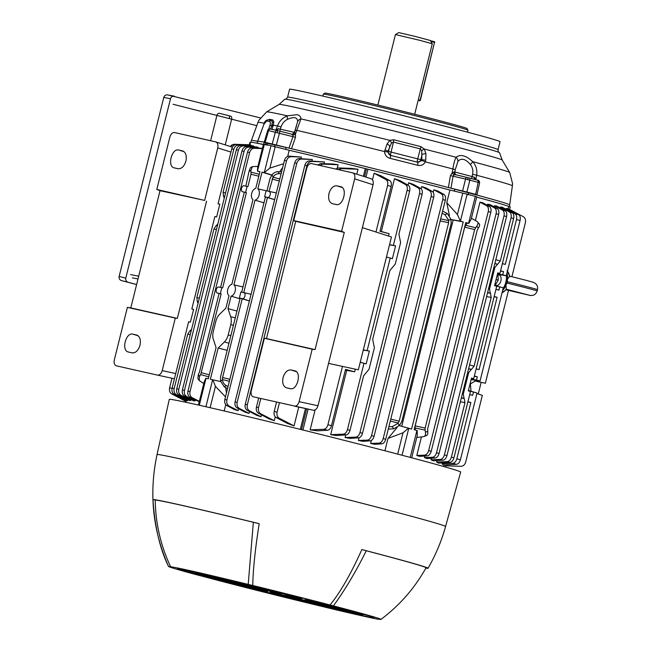 <?xml version="1.0" encoding="UTF-8"?>
<svg xmlns="http://www.w3.org/2000/svg" width="652" height="652" viewBox="0 0 652 652"><rect width="100%" height="100%" fill="white"/><g stroke="black" fill="none" stroke-linecap="round" stroke-linejoin="round"><path stroke-width="0.98" d="M414.688 114.247L432.26 43.766L419.88 40.351L395.43 34.572L377.85 105.062M395.43 34.572L398.714 32.6L414.566 36.267L430.279 40.473L432.26 43.757M420.173 100.302L420.173 100.31A0.676 0.53 -77.2 0 1 419.497 100.84L419.513 100.84M418.282 99.797L420.075 100.269L434.501 42.404L430.866 41.443M418.266 99.878L420.075 100.269M430.377 40.628L434.256 41.655A0.676 0.424 104.8 0 1 434.501 42.404L420.32 100.343M323.31 94.108L324.957 93.122A73.203 1.28 14 0 1 366.114 102.217A73.203 1.28 14 0 1 440.719 120.979A73.203 1.28 14 0 1 466.995 128.534L467.981 130.18A74.564 1.304 -166 0 0 467.981 130.18A74.564 1.304 -166 0 0 441.225 122.486A74.564 1.304 -166 0 0 365.234 103.366A74.564 1.304 -166 0 0 323.31 94.108A74.564 1.304 -166 0 0 323.294 94.124L322.805 96.08M279.105 104.385L284.867 99.202A110.628 1.932 14 0 1 285.299 99.153C285.576 99.593 286.358 98.925 287.605 97.156L289.586 89.218A108.452 1.891 14 0 1 349.765 102.462A108.452 1.891 14 0 1 461.119 130.465A108.452 1.891 14 0 1 500.06 141.688L498.071 149.634C498.152 151.541 498.527 152.495 499.204 152.486A110.628 1.932 14 0 1 499.538 152.723L502.187 160.009A114.972 2.005 -166 0 0 427.231 139.398A114.972 2.005 -166 0 0 304.003 109.332A114.972 2.005 -166 0 0 279.105 104.385L266.652 111.867A125.249 2.184 14 0 1 287.377 115.828L297.092 114.687C299.561 115.355 300.833 116.749 300.906 118.884L295.495 134.027A2.714 1.565 -21.8 0 1 292.781 135.029L291.794 134.19A2.714 2.535 -78.6 0 1 291.705 134.173M285.299 99.153A110.628 1.932 14 0 1 308.836 103.945A110.628 1.932 14 0 1 459.823 141.28A110.628 1.932 14 0 1 499.179 152.478M479.489 182.747L478.169 182.348A2.037 1.271 -75.2 0 0 477.435 180.164A2.037 1.271 -75.2 0 0 477.403 180.156L478.038 180.335A2.037 1.932 107.1 0 1 478.144 180.368L478.144 180.368A2.037 1.932 107.1 0 1 479.448 182.682M474.126 194.247L476.995 194.769L475.675 194.361L478.169 182.348L465.536 179.064A2.037 0.945 -76.5 0 1 466.905 177.409A2.037 0.945 -76.5 0 1 466.922 177.417L469.073 177.955A2.037 1.271 -75.2 0 1 469.106 177.963L477.403 180.156M475.675 194.361L466.922 192.055L469.839 180.139A2.037 1.271 -75.2 0 0 469.106 177.963L478.144 180.368C478.462 179.887 478.959 180.685 479.636 182.756L476.995 194.769M295.12 130.115L297.614 121.606A5.42 4.694 -1.7 0 1 300.906 118.884A125.249 2.184 14 0 1 389.847 140.367L393.588 139.74A3.39 0.53 97.4 0 1 393.441 142.095L391.07 152.144A3.39 0.522 -75.8 0 0 390.752 155.437A128.273 2.241 14 0 1 417.476 162.177L417.492 162.185A3.39 0.88 104.3 0 1 417.492 162.185L421.885 160.588L421.738 150.808L420.296 148.868L393.441 142.095L391.428 143.163L387.671 151.957L390.76 155.437L390.181 158.363C386.685 157.385 384.819 155.119 384.566 151.574L387.052 143.962L389.847 140.367A3.39 1.923 62.8 0 1 391.428 143.163M291.794 134.19A2.714 2.535 -78.6 0 0 294.704 132.421L295.111 130.139A5.42 0.456 18.7 0 1 295.111 130.139L294.378 132.323L295.495 134.027L295.47 137.287L268.176 130.49M295.47 137.287L291.509 148.737L265.144 142.299L268.608 130.514A2.037 1.581 -77.2 0 1 270.572 129.006A2.037 1.581 -77.2 0 1 270.613 129.014L271.688 125.836L269.961 125.339C270.58 123.22 270.498 121.965 269.692 121.582L266.701 120.962L263.995 124.1L257.703 141.085L257.19 143.155L263.392 144.442M276.366 144.907L279.488 133.049A2.037 0.538 -75.7 0 0 279.439 131.052A2.037 0.538 -75.7 0 0 279.431 131.044L291.697 134.165L279.455 131.052M263.718 144.043L264.182 142.429L267.369 143.301A133.106 2.323 14 0 1 270.653 144.01L270.67 143.97M509.228 206.562L509.709 204.867A133.106 2.323 14 0 1 509.709 204.867A133.106 2.323 14 0 0 474.11 194.329A133.106 2.323 -166 0 0 468.609 192.862L468.054 194.818M274.492 146.945L274.916 144.956L286.065 147.482A133.106 2.323 -166 0 1 291.509 148.737A133.106 2.323 14 0 1 448.397 187.54L450.459 175.616L452.195 172.78L452.879 168.966C453.629 163.839 454.697 159.936 456.082 157.262C460.393 153.978 465.952 155.445 472.749 161.672C476.156 165.608 477.443 170.131 476.612 175.233L475.919 179.055A2.714 1.263 -25.7 0 0 475.487 179.65M454.045 171.826A2.714 2.266 -74.5 0 0 455.577 174.695A2.714 2.266 -74.5 0 0 455.609 174.703L454.053 174.915A2.714 1.247 -124.5 0 1 452.195 172.78L454.843 172.006A2.714 2.673 -69.8 0 0 456.286 174.866M455.235 169.764L454.843 172.006L472.138 176.578L472.578 174.345C473.319 170.751 472.594 167.491 470.41 164.557C465.512 158.86 461.371 157.768 457.981 161.272L455.235 169.764A5.42 0.538 -169.8 0 0 452.879 168.966A131.093 2.29 -166 0 0 425.3 161.851C423.588 164.899 421.021 166.04 417.606 165.282A131.647 2.298 -166 0 0 390.181 158.363M471.551 178.615L472.138 176.578L474.297 177.181L476.213 179.846M470.41 164.557A5.42 0.685 -45.8 0 0 472.749 161.672A125.249 2.184 14 0 1 509.677 172.462L512.578 183.66L512.39 185.804A131.093 2.29 -166 0 0 476.612 175.233A5.42 0.538 10.2 0 0 472.578 174.345M457.981 161.272A5.42 4.434 -132.7 0 0 456.082 157.262A125.249 2.184 14 0 0 424.297 149.055A3.39 1.198 139.7 0 0 421.738 150.808M275.772 130.18L277.491 125.991C279.276 121.117 282.577 117.735 287.377 115.828A5.42 1.671 -107.8 0 0 287.532 119.324C284.329 120.922 282.161 123.472 281.036 126.977L280.344 129.145A2.714 0.432 -76.2 0 1 279.651 131.101M276.228 130.286A2.714 1.565 -132.6 0 0 276.244 129.675L278.274 128.705L294.362 132.356M297.614 121.606C297.499 117.238 294.142 116.48 287.532 119.324M296.464 126.186L295.111 130.139A5.42 0.456 18.7 0 1 296.741 130.351A131.093 2.29 -166 0 1 384.566 151.574A3.39 0.407 -177.8 0 1 387.671 151.957M257.059 143.13L263.995 124.1M258.192 141.337L257.703 141.085L258.192 141.337M264.288 142.136L257.703 141.085M257.19 143.155L257.752 143.334L257.19 143.155M258.265 143.489L257.752 143.334M268.184 119.87L268.388 119.895A1.63 1.491 101.7 0 0 266.701 120.962M268.388 119.895L271.379 120.514A1.63 1.491 101.7 0 0 269.692 121.582M268.151 119.862L269.814 119.34A1.353 1.255 101.9 0 1 268.542 119.919L271.55 120.547L272.34 122.152L271.55 120.547A1.353 1.222 101.6 0 0 272.789 119.96L273.864 121.875L272.047 129.34M273.09 126.235L271.688 125.836L272.34 122.152A1.353 0.986 -179.8 0 0 273.864 121.875M271.957 124.923L273.416 125.102A131.093 2.29 -166 0 1 277.491 125.991A5.42 0.448 -161.3 0 1 281.036 126.977M269.814 119.34L272.789 119.96M267.45 143.049L266.904 145.282M265.429 144.923L266.04 142.649M274.916 144.956A133.106 2.323 -166 0 0 270.653 144.01L270.653 144.01M272.251 143.905L275.364 132.046A2.037 1.581 -77.2 0 1 277.328 130.539A2.037 1.581 -77.2 0 1 277.369 130.547L278.29 130.767A2.037 0.628 103.7 0 0 277.23 132.47M264.712 142.266L270.751 143.986M288.983 148.118L293.009 136.488L292.781 135.029M278.274 128.705A2.714 1.491 -76.7 0 1 277.108 130.49M417.606 165.282A3.39 0.88 104.3 0 0 417.492 162.185L390.581 155.396A3.39 3.162 106.6 0 1 388.519 151.476L389.725 146.341A3.39 1.712 -154.3 0 0 387.052 143.962M425.943 153.774L425.74 160.205A3.39 0.611 -172.3 0 0 422.023 159.895L417.72 158.868L420.296 148.868A3.39 0.497 110.9 0 0 420.972 146.651L424.297 149.055L425.943 153.774A3.39 1.459 173.6 0 0 422.105 154.508L420.793 159.618A3.39 2.641 -77.2 0 1 417.549 162.193M417.427 162.169A3.39 0.522 104.2 0 1 417.72 158.868L387.818 151.264A3.39 0.693 -162.8 0 0 384.867 149.895M421.885 160.588A3.39 0.603 23.5 0 1 425.3 161.851L425.74 160.205M393.588 139.74L420.972 146.651M466.922 192.055L448.397 187.54A133.106 2.323 -166 0 1 454.86 189.227L468.609 192.862M454.053 174.915L453.083 176.081L450.997 188.183M450.459 175.616L465.536 179.064L462.618 190.971M455.577 174.695L466.889 177.409M474.297 177.181A2.714 0.97 -75.6 0 0 474.281 179.333M474.11 194.329L473.482 194.125M286.065 147.482L285.609 149.463M454.346 191.191L454.86 189.227M251.02 142.258L251.403 140.465A133.106 2.323 14 0 1 251.403 140.457A133.106 2.323 14 0 1 257.516 141.272M471.127 379.635L480.059 380.98L503.279 287.842L495.112 285.511M244.924 296.089A3.097 1.94 -75.2 0 0 243.775 292.658L240.873 291.998L239.374 298.013L242.275 298.665A3.097 1.94 -75.2 0 0 244.924 296.089M270.172 194.818A3.097 1.94 -75.2 0 0 269.031 191.386L266.122 190.726L264.63 196.741L267.532 197.393A3.097 1.94 -75.2 0 0 270.172 194.818M227.189 350.303L218.151 348.046L224.402 341.95A10.848 6.797 -75.2 0 0 228.2 334.949L230.784 324.598A10.848 6.797 -75.2 0 0 230.694 316.717L227.988 308.592L231.085 296.163A6.072 3.806 -75.2 0 0 235.168 291.11A6.072 3.806 -75.2 0 0 233.905 284.851L255.022 200.148A6.072 3.806 -75.2 0 0 259.105 195.103A6.072 3.806 -75.2 0 0 257.842 188.835L262.006 172.136L264.28 172.65L271.004 145.689L264.386 144.19L257.458 171.109L259.887 171.867M242.984 286.929L233.905 284.851M266.122 190.734L257.842 188.835M287.687 156.366L289.203 150.278L271.004 145.689M283.612 163.717L269.855 168.11L264.28 172.65M281.085 173.848L279.309 173.676C276.823 173.611 274.761 174.654 273.123 176.806L271.925 175.029L264.508 172.698M282.642 167.613L279.651 171.794M262.006 172.136L271.819 175.184M255.022 200.148L263.962 202.813M231.085 296.163L240.017 298.82M227.988 308.592L236.969 311.077M220.637 381.518L210.36 379.285L218.151 348.046M210.36 379.285L220.645 381.534M212.862 379.847L215.437 386.375L210.123 407.696M225.486 396.832L215.437 386.375M225.69 387.63L226.44 393.034M182.381 389.953L184.451 390.418C183.937 393.229 184.663 395.259 186.635 396.514L195.16 400.882L193.481 400.825L184.369 396C182.519 394.778 181.859 392.757 182.381 389.953L241.973 150.93C242.829 148.216 244.353 146.773 246.546 146.618L256.782 146.928L258.331 147.515L248.811 147.132C246.497 147.262 244.907 148.68 244.052 151.403L241.973 150.93M184.451 390.418L244.052 151.403M195.16 400.882L195.372 400.059M258.216 147.971L258.331 147.515M244.166 185.755A3.097 1.94 -75.2 0 0 244.158 185.755A3.097 1.94 -75.2 0 0 241.542 188.265A3.097 1.94 -75.2 0 0 242.577 191.745A3.097 1.94 -75.2 0 0 242.666 191.769L245.568 192.421L247.067 186.415L244.158 185.755M218.917 287.027A3.097 1.94 -75.2 0 0 218.909 287.027A3.097 1.94 -75.2 0 0 216.293 289.537A3.097 1.94 -75.2 0 0 217.32 293.017A3.097 1.94 -75.2 0 0 217.418 293.041L220.319 293.693L221.819 287.687L218.917 287.027L220.596 287.393L244.329 192.21L246.399 192.682L222.666 287.866L218.909 287.027M208.779 376.84L200.694 374.607L221.15 293.954L219.08 293.481L199.439 372.243L198.33 374.566L199.536 376.343L199.162 380.507L203.783 383.531M199.162 380.507L197.89 378.625L198.33 374.566M200.694 374.607L199.536 376.343M220.319 293.693L221.15 293.954M221.819 287.687L222.666 287.866M245.568 192.421L246.399 192.682M247.067 186.415L245.845 186.13L249.04 171.354L250.417 167.735L252.438 166.602L250.947 170.278L249.04 171.354M247.915 186.594L250.996 174.255L250.947 170.278M257.923 166.399L252.438 166.602M198.428 301.827L197.287 301.558L196.863 297.548L213.978 228.885L216.252 225.494L217.377 225.82M198.021 303.433L197.442 301.794L198.379 302.015M191.191 330.833L190.27 330.564L191.566 329.35M230.205 146.439L233.889 144.271L249.887 144.793M185.91 401.379L171.647 393.881C169.764 392.651 169.088 390.63 169.61 387.826L171.998 378.25M173.799 393.955L184.785 399.798M186.13 400.515L185.698 402.243M219.789 204.28L218.061 203.734L219.83 204.141L216.635 216.945L214.867 216.545L216.635 216.929M193.554 309.496L191.827 308.958L193.595 309.358L190.4 322.161L188.64 321.762L190.408 322.145M172.104 388.079L174.174 388.551C173.652 391.355 174.386 393.392 176.35 394.647L187.784 400.499L186.896 400.915L174.092 394.134C172.234 392.903 171.574 390.89 172.104 388.079L188.64 321.762M174.174 388.551L187.752 334.101L190.017 330.711L191.142 331.037M187.784 400.499L187.98 399.709M191.827 308.958L214.867 216.545M218.061 203.734L231.753 148.827C232.601 146.113 234.125 144.671 236.326 144.516L250.71 144.948L251.354 145.543L238.591 145.029C236.277 145.16 234.687 146.578 233.823 149.3L231.753 148.827M224.655 196.611L223.522 196.342L223.098 192.332L233.823 149.3M217.426 225.616L216.505 225.347L217.801 224.125M224.255 198.216L223.677 196.578L224.614 196.798M199.235 401.779L189.928 397.174C188.069 395.943 187.409 393.922 187.939 391.118L190.009 391.591C189.487 394.395 190.221 396.432 192.185 397.687L199.341 401.347M262.348 148.623L254.37 148.306C252.047 148.428 250.466 149.854 249.602 152.568L247.532 152.103C248.379 149.381 249.903 147.947 252.104 147.792L262.43 148.314M190.009 391.591L249.602 152.568M187.939 391.118L247.532 152.103M176.749 388.763L178.819 389.228C178.306 392.039 179.031 394.069 181.003 395.324L190.897 400.393L189.561 400.548L178.738 394.81C176.888 393.588 176.219 391.567 176.749 388.763L236.342 149.74C237.198 147.026 238.722 145.583 240.914 145.437L253.074 145.795L254.223 146.39L243.18 145.942C240.865 146.072 239.276 147.491 238.412 150.213L236.342 149.74M178.819 389.228L238.412 150.213M190.897 400.393L191.101 399.57M254.109 146.847L254.223 146.39M257.458 171.109L257.687 167.344L263.498 144.019L264.386 144.19M257.662 171.15L259.936 171.663L255.771 188.371A6.072 3.806 -75.2 0 0 251.688 193.416A6.072 3.806 -75.2 0 0 252.952 199.683L231.835 284.378A6.072 3.806 -75.2 0 0 227.744 289.431A6.072 3.806 -75.2 0 0 229.015 295.69L225.91 308.119L219.659 314.215A10.848 6.797 -75.2 0 0 215.861 321.216L213.285 331.575A10.848 6.797 -75.2 0 0 213.367 339.447L216.073 347.573L208.29 378.812L206.016 378.299L199.3 405.234M185.144 402.121L185.396 401.102M249.3 144.777L249.887 142.446L250.441 142.568M263.375 144.508A133.538 2.331 -166 0 0 250.498 142.332L249.855 144.923M208.298 378.788L206.016 378.299M198.42 405.039L204.223 381.762L205.812 378.25M225.779 404.672L224.207 410.972M245.266 404.273L247.336 404.745C246.823 407.549 247.548 409.586 249.52 410.841L261.012 416.726L256.57 415.259L247.255 410.328C245.405 409.097 244.736 407.076 245.266 404.273L304.859 165.258C305.715 162.535 307.239 161.101 309.431 160.946L324.525 161.973L311.697 161.46C309.382 161.582 307.793 163.008 306.929 165.722L304.859 165.258M247.336 404.745L306.929 165.722M324.525 161.973L324.093 163.717M261.476 414.843L261.012 416.726M224.834 399.472L226.904 399.945C226.383 402.749 227.108 404.778 229.08 406.033L238.143 410.678L234.622 409.66L226.823 405.528C224.964 404.297 224.304 402.276 224.834 399.472L284.427 160.449C285.274 157.735 286.798 156.301 288.999 156.146L301.371 157.059L291.257 156.651C288.942 156.782 287.353 158.208 286.497 160.922L284.427 160.449M226.904 399.945L286.497 160.922M301.371 157.059L300.988 158.607M238.616 408.755L238.143 410.678M274.647 199.675L264.63 196.741M240.873 291.998L241.68 292.169L265.413 196.985M241.68 292.169L243.75 292.642L267.483 197.458M243.75 292.642L251.069 294.231M249.398 300.947L239.374 298.013M229.365 381.273L222.438 379.529L222.593 377.484L242.234 298.73M227.532 388.625L224.231 386.84L220.58 381.11L220.523 377.019L240.164 298.257M222.438 379.529L222.495 380.034C222.911 382.585 224.198 384.46 226.334 385.658L228.07 386.481M281.574 171.892L277.988 171.712C275.576 171.769 273.555 172.87 271.925 175.029L270.01 178.558L266.929 190.897L276.318 192.959L269.031 191.386M266.122 190.726L266.929 190.897M268.999 191.37L273.123 176.806M317.671 164.972L320.654 163.611L332.748 163.97L338.095 164.736L322.919 164.125L319.79 165.445M335.715 169.039L338.469 167.947L350.972 168.355L358.046 169.251L341.461 168.624L338.649 169.699M274.199 411.502L277.092 412.154C276.578 414.965 277.287 416.995 279.227 418.242L294.052 425.895L287.385 423.417L276.236 417.565C274.353 416.326 273.669 414.305 274.199 411.502L276.546 402.08M277.092 412.154L279.439 402.74M358.046 169.251L356.815 174.182M298.746 407.084L294.052 425.895M256.432 407.174L258.502 407.639C257.988 410.45 258.714 412.48 260.686 413.735L274.28 420.703L269.186 418.926L258.42 413.221C256.57 411.999 255.902 409.978 256.432 407.174L258.714 398.03M258.502 407.639L260.784 398.502M275.25 416.799L274.28 420.703M338.095 164.736L337.247 168.135M235.087 401.885L237.157 402.349C236.643 405.161 237.369 407.19 239.341 408.445L249.007 413.401L245.111 412.194L237.075 407.932C235.225 406.709 234.565 404.688 235.087 401.885L294.68 162.861C295.535 160.147 297.059 158.705 299.252 158.558L312.316 159.504L301.517 159.064C299.203 159.194 297.614 160.612 296.758 163.334L294.68 162.861M237.157 402.349L296.758 163.334M312.316 159.504L311.933 161.02M249.48 411.51L249.007 413.401M300.295 429.366L305.486 408.543M363.392 176.293L365.316 168.575A133.538 2.331 -166 0 0 289.203 150.278M371.534 435.585L374.085 436.261C373.27 438.992 371.966 440.524 370.173 440.85L362.862 441.314L358.396 440.45L367.386 440.116C369.317 439.823 370.703 438.315 371.534 435.585L431.127 196.562C431.673 193.774 431.151 191.827 429.562 190.734L421.705 186.553L426.033 187.947L432.349 191.468C433.792 192.527 434.24 194.451 433.678 197.238L431.127 196.562M374.085 436.261L433.678 197.238M421.705 186.553L421.151 188.762M359.065 437.777L358.396 440.45M350.002 430.312C349.187 433.05 347.883 434.582 346.09 434.908L336.293 435.528L330.67 434.648L343.302 434.167C345.234 433.882 346.619 432.374 347.451 429.644L350.002 430.312L363.58 375.87L369.048 369.219L374.378 347.85L372.691 339.317L389.815 270.653L395.283 264.003L400.605 242.634L398.926 234.101L409.652 191.06L407.101 190.392C407.647 187.597 407.125 185.649 405.536 184.557L394.493 178.681L381.322 231.493L389.097 233.709L388.519 236.04M374.109 173.228L380.915 175.763L389.757 180.637C391.241 181.696 391.705 183.628 391.151 186.423L387.573 185.478C388.127 182.682 387.622 180.743 386.065 179.659L374.109 173.228L372.479 179.773M389.097 233.709L379.961 231.289L391.151 186.423M375.968 232.014L387.573 185.478M355.324 369.171L354.672 371.803L345.348 370.116M354.672 371.803L345.527 369.391L331.501 425.674C330.678 428.405 329.35 429.929 327.524 430.247L317.32 430.825L310.124 429.872L323.832 429.269C325.731 428.975 327.092 427.459 327.923 424.729L342.463 366.391M315.095 409.945L310.124 429.872M380.002 231.134L381.322 231.493M389.505 244.834L395.585 245.869L389.562 244.63M395.585 245.869L392.398 258.681L386.481 256.986M386.465 257.035L392.398 258.681M363.278 350.051L369.35 351.086L363.327 349.847M369.35 351.086L366.163 363.897L360.246 362.21M360.23 362.251L366.163 363.897M347.451 429.644L363.987 363.319M367.174 350.515L390.222 258.102M393.409 245.299L407.101 190.392M346.685 370.426L330.67 434.648M394.493 178.681L399.863 180.571L408.323 185.29C409.774 186.35 410.214 188.273 409.652 191.06M390.768 419.114L399.171 421.151L398.266 423.018L390.271 421.078M399.171 421.151L448.649 222.699L440.181 220.898M442.618 211.15L447.419 213.612L450.931 219.3L448.657 220.221L448.649 222.699M448.657 220.221L444.908 214.63L442.056 213.375M388.885 426.644L392.129 426.661L397.94 423.425L399.505 425.357L401.722 421.828L451.2 223.375L450.931 219.3M399.505 425.357L393.849 428.788L388.274 429.114M397.94 423.425L398.266 423.018M397.704 454.102L403.017 432.765L387.989 438.437L397.068 427.565M403.017 432.765L408.502 428.234L411.575 429.049L398.788 425.463M399.301 425.609L408.502 428.234M411.575 429.049L463.222 221.9L450.98 219.594M401.754 426.245L453.14 220.156M460.418 221.158L457.435 214.508L446.767 202.69L449.921 190.025L467.142 194.198L460.418 221.158L463.222 221.9M450.972 219.52L460.149 221.085M446.767 202.69L449.424 215.543M468.584 223.318L475.308 196.35L476.767 196.774L471.2 219.105L468.837 223.383L465.781 222.577L414.134 429.717L417.19 430.532L414.15 429.66M417.19 430.532L417.239 435.52L411.689 457.794M468.837 223.383L465.707 222.862M476.905 393.621L482.341 395.324L465.715 462.007C464.868 464.721 463.327 466.156 461.094 466.302L445.675 465.805M508.495 290.425L485.357 383.246L475.275 381.053L470.385 383.889L471.029 391.339M511.918 276.709L525.373 222.756C525.895 219.952 525.219 217.931 523.336 216.692L509.587 209.471M478.25 394.036L481.168 382.333M445.381 467.003L445.895 464.917M509.538 209.667L510.247 206.831L508.796 206.448A133.538 2.331 -166 0 0 476.677 197.116M443.93 466.596L444.33 465.006M508.177 208.917L508.796 206.448M444.403 454.917L446.962 455.593C446.139 458.323 444.835 459.856 443.042 460.182L433.197 460.801L431.07 459.79L440.255 459.44C442.195 459.155 443.572 457.647 444.403 454.917L503.996 215.893C504.55 213.098 504.029 211.158 502.431 210.066L494.395 205.787L496.71 206.048L505.227 210.8C506.669 211.851 507.109 213.774 506.555 216.57L503.996 215.893M446.962 455.593L506.555 216.57M431.07 459.79L431.453 458.258M494.126 206.863L494.395 205.787M428.666 450.613L431.216 451.29C430.401 454.02 429.097 455.552 427.304 455.878L419.546 456.367L416.815 455.43L424.517 455.145C426.449 454.851 427.834 453.344 428.666 450.613L488.258 211.59C488.804 208.795 488.283 206.855 486.694 205.763L479.962 202.177L482.773 202.756L489.481 206.497C490.932 207.556 491.372 209.479 490.817 212.267L488.258 211.59M431.216 451.29L490.817 212.267M416.815 455.43L421.436 436.913M475.389 220.515L479.962 202.177M478.821 223.587C480.043 224.435 479.88 225.926 478.34 228.061L476.783 226.13L474.64 229.569L464.713 227.157L467.166 223.106M415.161 425.895L425.161 428.022L425.08 430.1L415.039 427.965L415.161 425.895L464.713 227.157M425.161 428.022L474.64 229.569M476.783 226.13C478.315 223.986 478.413 222.43 477.093 221.452L471.396 218.298M479.31 223.978L477.093 221.452M416.75 437.476L423.596 436.653C425.169 436.269 425.789 434.786 425.454 432.211L427.72 431.298L427.712 428.698L477.191 230.237L478.34 228.061M423.596 436.653L426.53 435.536M427.72 431.298C428.071 433.865 427.525 435.316 426.098 435.642M425.454 432.211L425.08 430.1M415.039 427.965L415.316 429.994M453.955 457.786C453.14 460.524 451.836 462.056 450.043 462.382L438.388 463.116L436.636 462.048L447.256 461.64C449.187 461.355 450.573 459.847 451.404 457.109L453.955 457.786L470.491 391.469L468.315 390.89L471.51 378.087L473.686 378.665L496.726 286.252L494.55 285.674L497.745 272.87L499.921 273.449L513.613 218.534L511.054 217.866C511.6 215.07 511.078 213.122 509.489 212.03L500.206 207.091L500.002 207.89M470.491 391.469L468.332 390.85M471.461 378.299L473.686 378.665M496.726 286.252L494.558 285.633M497.688 273.082L499.921 273.449M500.206 207.091L502.211 207.149L512.276 212.764C513.727 213.823 514.167 215.747 513.613 218.534M495.797 259.716L500.328 260.898L511.054 217.866M468.372 390.662L477.044 393.058L468.429 390.45M474.281 376.285L477.288 376.799L476.482 380.034L471.249 379.13M469.733 394.517L472.667 395.348L473.466 392.113M469.717 394.574L472.667 395.348M477.288 376.799L474.346 376.025M476.131 368.861L479.073 369.635L476.147 368.796M479.073 369.635L497.109 297.296L494.167 296.521M494.102 296.782L497.109 297.296M495.952 289.349L498.894 290.132L495.968 289.301M500.581 270.808L503.523 271.582L500.516 271.069M502.366 263.636L505.308 264.419L502.382 263.579M505.308 264.419L516.498 219.545C517.044 216.749 516.547 214.818 514.99 213.734L505.724 208.746L507.272 208.42L518.682 214.704C520.166 215.771 520.63 217.703 520.068 220.49L516.498 219.545M503.523 271.582L502.716 274.818L506.294 275.763L520.068 220.49M498.038 274.378L506.294 275.763M497.989 274.003L502.716 274.818M495.064 285.576L499.701 286.896L498.894 290.132M499.701 286.896L503.279 287.842M476.482 380.034L480.059 380.98M456.84 458.796L460.418 459.741C459.595 462.48 458.274 464.004 456.449 464.322L443.278 465.063L442.129 463.808L452.757 463.344C454.656 463.042 456.017 461.526 456.84 458.796L470.874 402.512L467.932 401.738M460.418 459.741L477.044 393.058M467.867 401.999L470.874 402.512M442.129 463.808L442.366 462.863M451.404 457.109L464.982 402.667L460.377 401.762M437.003 460.565L436.636 462.048M461.331 397.956L464.24 398.527L464.982 402.667M468.592 368.82L471.209 369.497L468.625 372.757L463.295 394.134L464.037 398.266L461.38 397.753M469.562 364.933L474.094 366.114L471.51 369.374L468.641 368.625M474.094 366.114L491.209 297.451L486.612 296.546M487.566 292.74L490.475 293.31L491.209 297.451M494.827 263.604L497.443 264.28L494.86 267.54L489.53 288.917L490.263 293.05L487.614 292.536M497.443 264.28L494.876 263.408M500.328 260.898L497.745 264.158M436.506 452.757L439.057 453.433C438.242 456.164 436.938 457.696 435.145 458.022L426.856 458.543L424.436 457.582L432.357 457.288C434.289 456.995 435.675 455.487 436.506 452.757L496.099 213.734C496.645 210.938 496.123 208.999 494.534 207.906L487.606 204.223L490.157 204.646L497.321 208.64C498.764 209.7 499.212 211.623 498.65 214.41L496.099 213.734M439.057 453.433L498.65 214.41M424.436 457.582L424.819 456.033M487.337 205.298L487.606 204.223M475.308 196.35L467.142 194.198M387.989 438.437L384.916 450.768M383.189 438.592L385.739 439.269C384.924 441.999 383.612 443.531 381.827 443.857L374.721 444.305L370.621 443.441L379.04 443.124C380.972 442.83 382.357 441.322 383.189 438.592L442.781 199.577C443.327 196.782 442.806 194.834 441.217 193.742L433.857 189.83L437.867 191.052L444.004 194.475C445.446 195.535 445.895 197.458 445.332 200.245L442.781 199.577M385.739 439.269L445.332 200.245M433.857 189.83L433.23 192.332M371.363 440.459L370.621 443.441M359.945 432.594L362.496 433.27C361.681 436.001 360.377 437.533 358.584 437.859L350.108 438.397L345.12 437.525L355.796 437.125C357.728 436.832 359.113 435.324 359.945 432.594L419.538 193.571C420.084 190.775 419.562 188.835 417.973 187.743L408.633 182.772L413.433 184.394L420.76 188.477C422.203 189.536 422.651 191.46 422.088 194.247L419.538 193.571M362.496 433.27L422.088 194.247M408.633 182.772L408.046 185.135M345.764 434.925L345.12 437.525M449.921 190.025A133.538 2.331 -166 0 0 367.948 169.227L365.976 177.124M308.135 409.114L302.927 430.01M364.549 176.668L366.497 168.844L367.948 169.227M301.468 429.652L306.668 408.796M365.316 168.575L366.497 168.844M290.23 388.657L290.197 388.649C297.328 390.792 302.031 371.933 294.647 370.792L290.914 369.953C287.385 369.749 284.769 372.3 283.066 377.606C282.088 383.066 283.221 386.465 286.464 387.801L290.759 388.731M336.823 185.82L340.556 186.659C347.94 187.809 343.237 206.66 336.106 204.516L332.373 203.668C329.121 202.332 327.997 198.933 328.975 193.473C330.678 188.175 333.294 185.624 336.823 185.82L342.21 187.507M313.294 410.222L253.261 396.791C251.354 396 250.686 393.995 251.264 390.776L264.362 338.266L266.464 338.575L315.063 349.619L312.194 349.211L299.113 401.673L317.989 405.748C316.986 408.861 315.421 410.352 313.294 410.222L294.533 406.172M266.464 338.575L295.69 221.354L344.289 232.397L315.063 349.619M264.362 338.266L312.194 349.211M290.262 388.665L286.464 387.801M362.39 227.654L391.461 236.986L358.347 369.823L328.551 363.392M352.659 172.853L371.004 178.746C372.968 179.544 373.661 181.549 373.083 184.76L354.672 178.852C355.25 175.641 354.582 173.644 352.659 172.853L311.411 163.562C309.333 163.448 307.793 164.948 306.79 168.069L293.702 220.588L295.69 221.354M373.083 184.76L317.989 405.748M294.484 406.163C296.57 406.286 298.119 404.786 299.113 401.673M354.672 178.852L341.591 231.313L344.289 232.397M341.591 231.313L293.702 220.588M188.379 571.918L193.497 573.255L188.379 571.918M293.922 596.001L286.44 594.127L293.922 596.001M186.488 571.665L197.165 574.249A89.707 1.565 -166 0 0 200.351 575.162L189.096 572.415A101.451 1.769 -166 0 1 186.488 571.665M181.549 570.198A101.451 1.769 -166 0 1 180.025 569.718L190.547 572.244A89.707 1.565 -166 0 0 192.226 572.782L181.59 570.092M284.345 593.467L282.552 593.23A89.707 1.565 -166 0 0 275.706 591.519L278.551 592.016A101.451 1.769 -166 0 1 284.345 593.467M302.772 598.349A89.707 1.565 -166 0 0 296.187 596.67L297.988 596.914A101.451 1.769 -166 0 1 303.604 598.34L302.805 598.137M344.859 611.503L350.996 612.978L344.859 611.503M356.326 614.274L347.459 611.935A89.707 1.565 -166 0 0 351.11 612.733L359.521 614.983A101.451 1.769 -166 0 1 356.326 614.274L356.359 614.135M333.84 608.829A89.707 1.565 -166 0 0 338.755 609.962L347.63 612.309A101.451 1.769 -166 0 1 343.539 611.364L333.84 608.829M295.984 598.34L303.791 600.011A29.756 0.522 -166 0 1 304.59 600.337A29.756 0.522 -166 0 1 301.599 599.824L295.984 598.34M310.792 601.698A71.964 1.255 -166 0 0 322.145 604.86A48.574 0.848 -166 0 0 322.854 604.885A48.574 0.848 -166 0 0 320.874 604.143L310.792 601.698M326.913 606.14A54.458 0.954 -166 0 0 328.559 606.311A54.458 0.954 -166 0 0 326.212 605.439L336.872 608.014A66.202 1.157 -166 0 1 339.953 609.155A66.202 1.157 -166 0 1 336.09 608.593L326.913 606.14M340.54 609.783A72.079 1.255 -166 0 0 345.658 610.582A72.079 1.255 -166 0 0 342.21 609.31L352.862 611.886A83.823 1.467 -166 0 1 357.06 613.418A83.823 1.467 -166 0 1 349.276 612.114L340.54 609.783M353.596 613.271A89.707 1.565 -166 0 0 362.757 614.844A89.707 1.565 -166 0 0 358.192 613.182L368.845 615.757A101.451 1.769 -166 0 1 374.158 617.68A101.451 1.769 -166 0 1 362.129 615.553L353.596 613.271M366.334 615.015A101.451 1.769 -166 0 0 308.551 599.604L307.711 599.612A89.707 1.565 -166 0 1 355.682 612.432L366.334 615.015M350.352 611.144A83.823 1.467 -166 0 0 307.288 599.62L306.424 599.628A72.079 1.255 -166 0 1 339.7 608.561L350.352 611.144M334.362 607.273A66.202 1.157 -166 0 0 305.992 599.636L305.087 599.644A54.458 0.954 -166 0 1 323.702 604.689L334.362 607.273M308.282 600.957L318.363 603.393A48.574 0.848 -166 0 0 304.843 599.71A71.964 1.255 -166 0 0 308.282 600.957L308.38 600.647M301.118 599.212A29.756 0.522 -166 0 0 286.44 595.317L301.118 599.212M272.723 591.992L255.845 587.794A29.756 0.522 -166 0 1 273.864 592.138L272.74 591.861M249.814 586.205A71.964 1.255 -166 0 0 259.561 588.291A48.574 0.848 -166 0 0 241.427 583.996L249.871 585.969M261.452 588.642A54.458 0.954 -166 0 0 236.986 582.815L228.127 580.476A66.202 1.157 -166 0 1 264.549 589.18L261.485 588.43M266.057 589.449A72.079 1.255 -166 0 0 223.685 579.302L214.826 576.963A83.823 1.467 -166 0 1 269.007 589.962L266.089 589.237M270.466 590.215A89.707 1.565 -166 0 0 210.392 575.789L201.533 573.45A101.451 1.769 -166 0 1 273.351 590.72L270.49 590.011M188.681 571.437A89.707 1.565 -166 0 1 205.967 574.787L197.116 572.448A101.451 1.769 -166 0 0 177.287 568.593A101.451 1.769 -166 0 0 178.941 569.351L189.626 571.918A89.707 1.565 -166 0 1 188.681 571.437L188.787 570.614M205.779 575.708A72.079 1.255 -166 0 1 219.268 578.3L210.4 575.961A83.823 1.467 -166 0 0 194.386 572.855A83.823 1.467 -166 0 0 195.021 573.214L205.95 575.838A72.079 1.255 -166 0 1 205.779 575.708L205.877 574.958M223.701 579.473A66.202 1.157 -166 0 0 211.492 577.118A66.202 1.157 -166 0 0 211.525 577.175L223 579.93A54.458 0.954 -166 0 1 232.568 581.82L223.701 579.473M237.01 582.994A48.574 0.848 -166 0 0 229.064 581.388A71.964 1.255 -166 0 0 245.397 585.211L237.01 582.994M253.848 587.688L256.627 588.186L251.134 586.727A29.756 0.522 -166 0 0 246.855 585.936A29.756 0.522 -166 0 0 247.149 586.091L253.872 587.452M267.532 591.608A29.756 0.522 -166 0 1 251.696 587.452L267.548 591.478M264.859 591.282L266.562 591.511A71.964 1.255 -166 0 0 245.462 586.262A48.574 0.848 -166 0 0 246.024 586.417A48.574 0.848 -166 0 0 264.859 591.282L264.891 591.087M262.169 590.924A66.202 1.157 -166 0 1 235.258 583.98A66.202 1.157 -166 0 1 226.529 581.641L238.795 584.632A54.458 0.954 -166 0 0 242.438 585.602A54.458 0.954 -166 0 0 263.962 591.16L262.194 590.712M259.472 590.565A83.823 1.467 -166 0 1 224.484 581.535A83.823 1.467 -166 0 1 208.885 577.338L220.563 580.19A72.079 1.255 -166 0 0 231.664 583.165A72.079 1.255 -166 0 0 261.273 590.802L259.504 590.362M256.782 590.207A101.451 1.769 -166 0 1 213.709 579.098A101.451 1.769 -166 0 1 191.688 573.141L203.106 575.928A89.707 1.565 -166 0 0 220.889 580.728A89.707 1.565 -166 0 0 258.575 590.451L256.815 590.003M263.718 591.959A101.451 1.769 -166 0 0 339.676 610.468L329.83 607.892A89.707 1.565 -166 0 1 265.511 592.195L263.718 591.959M266.407 592.318A83.823 1.467 -166 0 0 324.859 606.588L314.786 603.948A72.079 1.255 -166 0 1 268.2 592.554L266.407 592.318M269.097 592.676A66.202 1.157 -166 0 0 309.651 602.611L299.081 599.84A54.458 0.954 -166 0 1 270.898 592.912L269.097 592.676M271.794 593.035A48.574 0.848 -166 0 0 293.261 598.324A71.964 1.255 -166 0 0 273.498 593.255L271.794 593.035M274.908 593.475A29.756 0.522 -166 0 0 293.579 598.014L274.908 593.475M285.038 593.964A83.823 1.467 -166 0 0 274.272 591.274L271.395 590.769A72.079 1.255 -166 0 1 283.245 593.727L285.038 593.964M282.34 593.605A66.202 1.157 -166 0 0 269.936 590.508L266.961 589.987A54.458 0.954 -166 0 1 280.547 593.369L282.34 593.605M279.651 593.247A48.574 0.848 -166 0 0 265.38 589.71A77.164 1.345 -166 0 1 259.757 588.569A36.83 0.644 -166 0 1 277.85 593.01L279.651 593.247M300.833 598.927A36.83 0.644 -166 0 0 284.785 594.754L286.578 594.999A48.574 0.848 -166 0 1 299.83 598.397A77.164 1.345 -166 0 0 299.79 598.43A77.164 1.345 -166 0 0 300.833 598.927M300.23 598.381A54.458 0.954 -166 0 0 287.483 595.113L289.276 595.349A66.202 1.157 -166 0 1 301.094 598.373L300.262 598.153M301.517 598.365A72.079 1.255 -166 0 0 290.173 595.472L291.966 595.708A83.823 1.467 -166 0 1 302.357 598.357L301.55 598.145M201.093 575.137A83.823 1.467 -166 0 0 206.016 576.539L217.434 579.326A72.079 1.255 -166 0 1 211.745 577.713L201.093 575.137M217.075 579.009A66.202 1.157 -166 0 0 223.212 580.736L234.973 583.605A54.458 0.954 -166 0 1 227.744 581.592L217.075 579.009M233.082 582.88A48.574 0.848 -166 0 0 241.069 585.097A77.164 1.345 -166 0 1 256.016 588.78A36.83 0.644 -166 0 1 253.204 588.039A36.83 0.644 -166 0 1 243.767 585.472L233.082 582.88M230.572 582.138A48.574 0.848 -166 0 1 228.591 581.388A48.574 0.848 -166 0 0 228.591 581.388A77.164 1.345 -166 0 0 241.142 584.355A36.83 0.644 -166 0 0 239.985 584.233A36.83 0.644 -166 0 0 241.256 584.722L230.661 581.877M214.565 578.259A66.202 1.157 -166 0 1 211.933 577.379L222.927 580.019A54.458 0.954 -166 0 0 225.233 580.842L214.647 578.031M198.583 574.388A83.823 1.467 -166 0 1 195.853 573.515L206.521 576.083A72.079 1.255 -166 0 0 209.235 576.971L198.648 574.184M341.037 610.321A83.823 1.467 -166 0 0 346.872 611.6L338.339 609.327A72.079 1.255 -166 0 1 332.178 607.974L341.094 610.06M327.744 606.8A66.202 1.157 -166 0 0 334.02 608.169L325.226 605.822A54.458 0.954 -166 0 1 318.877 604.461L327.809 606.507M314.435 603.287A48.574 0.848 -166 0 0 320.719 604.616A77.164 1.345 -166 0 1 311.395 602.073A36.83 0.644 -166 0 1 305.552 600.94L314.517 602.929M285.193 596.14A36.83 0.644 -166 0 0 301.134 599.938L310.01 602.285A48.574 0.848 -166 0 1 298.738 599.636A77.164 1.345 -166 0 0 285.193 596.14M304.003 601.014A54.458 0.954 -166 0 0 314.451 603.459L323.319 605.806A66.202 1.157 -166 0 1 314.142 603.67L304.003 601.014M319.121 604.974A72.079 1.255 -166 0 0 327.76 606.971L336.619 609.318A83.823 1.467 -166 0 1 328.958 607.55L319.121 604.974M270.205 591.894L284.476 595.325L270.205 591.894M361.844 549.563A141.761 2.478 14 0 1 377.133 553.572A141.761 2.478 14 0 1 428.022 568.259C435.642 555.088 441.486 541.176 445.56 526.523A148.68 2.592 14 0 0 392.186 511.127A148.68 2.592 14 0 0 239.504 472.733A148.68 2.592 14 0 0 157.042 454.583C148.827 493.108 152.658 530.386 168.518 566.441A110.49 1.932 14 0 0 196.505 574.73L201.509 576.026A108.452 1.891 14 0 0 323.082 606.686L328.584 608.039A110.49 1.932 14 0 0 377.891 619.204L377.443 618.992A108.452 1.891 14 0 0 380.939 619.4A108.452 1.891 14 0 0 333.425 605.887L330.067 604.974C340.409 592.228 350.996 573.76 361.844 549.563L366.277 550.761C355.943 571.559 344.998 589.938 333.425 605.887M252.772 585.48L248.208 584.396L253.351 522.285L259.178 523.67C255.128 549.579 252.992 570.182 252.772 585.48A110.49 1.932 14 0 1 330.067 604.974M170.661 566.841L168.518 566.401C159.976 549.131 154.793 526.865 152.959 499.619L155.225 500.068C155.583 523.499 160.726 545.757 170.661 566.841A108.452 1.891 14 0 1 248.208 584.396M428.022 568.259A141.761 2.478 14 0 1 425.846 568.145M157.042 454.583L169.275 399.383A150.156 2.624 14 0 1 252.56 417.712A150.156 2.624 14 0 1 406.758 456.49A150.156 2.624 14 0 1 460.671 472.032L445.56 526.523M366.277 550.761A139.732 2.437 14 0 1 426.049 567.77C414.68 588.186 399.643 605.39 380.939 619.4M155.225 500.068A139.732 2.437 14 0 1 253.351 522.285M152.959 499.619A141.761 2.478 14 0 1 259.178 523.67M223.074 579.335L223 579.93M179.161 568.715L178.941 569.351M362.276 614.885L362.129 615.553M349.496 611.071L349.276 612.114M336.228 607.86L336.09 608.593M506.164 289.83L530.223 295.454L506.278 289.211L505.976 285.087L506.971 283.041A24.401 0.424 14 0 1 528.405 288.461A24.401 0.424 14 0 1 537.166 290.988C536.417 293.025 535.202 294.419 533.54 295.169L530.198 295.552M506.954 273.098A13.553 8.492 104.8 0 1 507.378 279.463A13.553 8.492 104.8 0 1 505.976 285.087A13.553 8.492 104.8 0 1 502.594 290.588M506.392 275.356A13.553 8.492 104.8 0 1 503.173 288.265M526.881 280.515L533.483 282.373C536.783 283.873 538.12 286.301 537.492 289.675A24.401 0.424 -166 0 0 528.731 287.149A24.401 0.424 -166 0 0 507.297 281.721L507.378 279.463L509.538 276.13L526.881 280.515M498.878 274.916A5.42 3.399 104.8 0 1 498.951 274.932A5.42 3.399 104.8 0 1 500.866 280.979A5.42 3.399 104.8 0 1 496.253 285.437A5.42 3.399 104.8 0 1 496.18 285.413A5.42 3.399 104.8 0 1 496.107 285.397M507.297 281.721L506.971 283.041M496.082 279.545L498.242 280.115L497.843 273.106M494.941 285.739L498.242 280.115M119.137 276.456L125.771 278.151C125.469 280.189 126.227 281.55 128.045 282.251L121.402 280.556C119.593 279.855 118.835 278.485 119.137 276.456L163.774 97.417C164.467 95.477 165.771 94.646 167.694 94.907L260.287 117.89M174.426 96.227C172.503 95.966 171.199 96.798 170.506 98.729L163.774 97.417M125.771 278.151L170.506 98.729M121.402 280.556L136.61 284.549M136.627 284.508L128.045 282.251M229.3 118.574L216.92 115.437A2.714 2.095 -75.7 0 1 219.618 113.342A2.714 2.095 -75.7 0 1 219.626 113.35L228.901 115.722A2.714 1.092 -75.6 0 0 228.901 115.722L230.661 116.178A2.714 1.695 -75.5 0 1 231.639 119.177L229.3 118.574A2.714 1.092 -75.6 0 0 228.901 115.73L219.618 113.342M231.191 145.315L233.294 144.5M132.201 352.879L132.169 352.871C135.706 353.066 138.322 350.515 140.017 345.218C141.003 339.757 139.87 336.359 136.618 335.022L136.896 335.095M182.804 150.962L178.803 150.041C171.663 147.898 166.969 166.749 174.353 167.898L178.077 168.738C181.615 168.933 184.231 166.382 185.926 161.085C186.912 155.624 185.779 152.226 182.527 150.889L183.073 151.06M137.165 335.185L132.894 334.166L138.232 335.829M132.894 334.166C125.755 332.031 121.06 350.882 128.444 352.031L132.226 352.879M204.638 200.425L160.017 190.677L156.798 189.471L169.879 137.018C170.881 133.896 172.421 132.405 174.508 132.527L215.73 141.9C217.646 142.69 218.314 144.695 217.735 147.914L204.638 200.425L156.798 189.471M206.57 201.183L177.344 318.396L130.791 307.899L160.017 190.677M127.401 307.377L175.298 318.103L162.201 370.613C161.207 373.743 159.667 375.242 157.58 375.128L116.341 365.829C114.418 365.047 113.75 363.05 114.328 359.839L127.401 307.377L130.791 307.899M177.344 318.396L175.298 318.103M232.422 147.132L215.73 141.9M434.599 42.445L434.745 42.47A0.676 0.676 0 0 0 434.265 41.655L430.475 40.799M287.605 97.156A108.452 1.891 14 0 1 347.785 110.4A108.452 1.891 14 0 1 459.138 138.403A108.452 1.891 14 0 1 498.071 149.634M468.03 177.686L467.761 179.593M267.752 130.327A2.037 2.021 93.8 0 1 269.83 128.876L269.83 128.876A2.037 2.021 93.8 0 1 270.181 128.925L277.287 130.53M278.306 130.767A2.037 0.628 103.7 0 0 278.29 130.767L269.83 128.876C269.357 128.566 268.657 129.047 267.736 130.327L264.264 142.12M273.221 125.82L271.827 125.412M268.681 129.137L269.961 125.339M264.223 123.212A131.093 2.29 -166 0 0 257.988 122.372L258.828 120.392L266.652 111.867M471.176 379.431L471.918 379.627M243.775 292.658L251.069 294.239M275.193 146.708L269.855 168.11M235.274 317.85L230.694 316.717M233.424 325.291L230.784 324.598M230.841 335.641L228.2 334.949M228.95 343.229L224.402 341.95M186.635 396.514L184.369 396M246.546 146.618L248.811 147.132M201.517 372.716L209.276 374.851M258.803 176.211L250.996 174.255M251.15 172.209L259.292 174.247M216.431 229.602L213.978 228.885M196.863 297.548L199.341 298.135M233.889 144.271L235.421 144.622M174.646 394.566L171.647 393.881M169.61 387.826L172.038 388.372M176.35 394.647L174.092 394.134M190.197 334.818L187.752 334.101M236.326 144.516L238.591 145.029M223.098 192.332L225.576 192.919M192.185 397.687L189.928 397.174M252.104 147.792L254.37 148.306M181.003 395.324L178.738 394.81M240.914 145.437L243.18 145.942M205.918 406.734L212.633 379.798M249.52 410.841L247.255 410.328M309.431 160.946L311.697 161.46M229.08 406.033L226.823 405.528M288.999 156.146L291.257 156.651M267.532 197.393L274.655 199.626M242.275 298.665L249.406 300.898M222.593 377.484L229.854 379.309M226.334 385.658L224.231 386.84M220.58 381.11L222.495 380.034M279.3 181.02L272.08 179.031M272.903 177.132L279.789 179.031M277.988 171.712L279.309 173.676M320.654 163.611L322.919 164.125M338.469 167.947L341.461 168.624M279.227 418.242L276.236 417.565M260.686 413.735L258.42 413.221M239.341 408.445L237.075 407.932M299.252 158.558L301.517 159.064M370.173 440.85L367.386 440.116M429.562 190.734L432.349 191.468M386.065 179.659L389.757 180.637M327.524 430.247L323.832 429.269M327.923 424.729L331.501 425.674M346.09 434.908L343.302 434.167M405.536 184.557L408.323 185.29M440.679 218.901L448.731 220.62M444.908 214.63L447.419 213.612M393.849 428.788L392.129 426.661M457.435 214.508L462.773 193.098M443.042 460.182L440.255 459.44M502.431 210.066L505.227 210.8M427.304 455.878L424.517 455.145M486.694 205.763L489.481 206.497M465.577 225.282L475.544 227.703M509.489 212.03L512.276 212.764M514.99 213.734L518.682 214.704M468.389 390.597L469.13 390.792M456.449 464.322L452.757 463.344M450.043 462.382L447.256 461.64M462.333 393.938L463.295 394.134M468.625 372.757L467.671 372.512M488.56 288.722L489.53 288.917M494.86 267.54L493.906 267.296M435.145 458.022L432.357 457.288M494.534 207.906L497.321 208.64M410.222 457.402L416.938 430.459M408.771 428.307L402.056 455.251M381.827 443.857L379.04 443.124M441.217 193.742L444.004 194.475M358.584 437.859L355.796 437.125M417.973 187.743L420.76 188.477M332.373 203.668L336.668 204.598M290.914 369.953L296.301 371.64M506.221 289.17A12.355 7.742 104.8 0 1 502.048 292.781L506.612 289.292M509.473 276.138A12.355 7.742 -75.2 0 0 507.452 271.118M167.694 94.907L174.108 96.162M138.004 278.966L132.413 277.858M130.587 274.598L138.689 276.212M256.79 125.673L231.639 119.177L225.233 144.874M210.612 140.734L216.92 115.437L173.057 104.255M174.353 167.898L178.575 168.819M178.803 150.041L184.141 151.704M128.444 352.031L132.666 352.944M157.597 375.128L174.418 378.779L157.613 375.136M162.201 370.613L175.722 373.547M230.947 152.063L217.735 147.914M467.5 132.16L467.989 130.204M455.618 174.712L469.106 177.963M263.856 124.067C264.753 121.19 266.252 119.797 268.355 119.886L268.355 119.886M294.37 132.323C292.838 134.092 291.892 134.695 291.534 134.141M257.988 122.372L251.403 140.457M512.39 185.804L509.709 204.858M502.187 160.009L509.677 172.462M362.757 614.844L362.952 614.331M537.492 289.675L537.166 290.988M498.079 274.704L498.951 274.932M495.341 285.193L496.18 285.413M507.02 270.653L509.929 276.692M228.901 115.73L230.661 116.178"/></g></svg>
